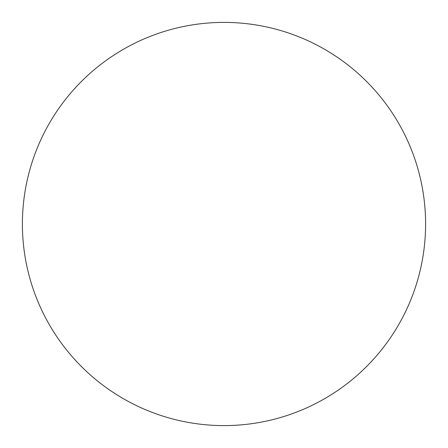 <?xml version="1.0" encoding="UTF-8"?>
<svg xmlns="http://www.w3.org/2000/svg" width="448" height="448" viewBox="0 0 448 448"><rect width="100%" height="100%" fill="white"/><g stroke="black" fill="none" stroke-linecap="round" stroke-linejoin="round"><path stroke-width="0.34" stroke-dasharray="2.24 1.68" d="M425.6 224A201.6 201.6 0 0 1 224 425.6A201.6 201.6 0 0 1 22.4 224A201.6 201.6 0 0 1 224 22.4A201.6 201.6 0 0 1 425.6 224"/><path stroke-width="0.67" d="M425.6 224A201.6 201.6 0 0 1 224 425.6A201.6 201.6 0 0 1 22.4 224A201.6 201.6 0 0 1 224 22.4A201.6 201.6 0 0 1 425.6 224"/></g></svg>
